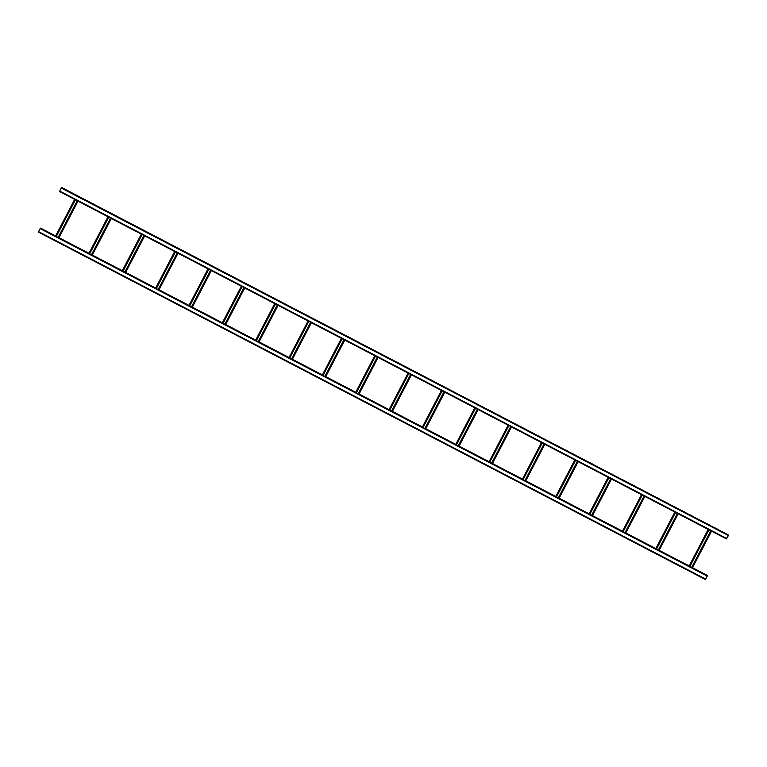 <?xml version="1.0" encoding="UTF-8"?>
<svg xmlns="http://www.w3.org/2000/svg" width="767" height="767" viewBox="0 0 767 767"><rect width="100%" height="100%" fill="white"/><g stroke="black" fill="none" stroke-linecap="round" stroke-linejoin="round"><path stroke-width="1.15" d="M40.373 228.173L707.26 575.557L707.021 575.998L40.133 228.614L40.373 228.173L707.279 575.557L705.228 579.449L707.538 575.509L692.524 567.695L707.538 575.509M40.584 228.269L55.636 235.929M58.982 237.674L88.982 253.302L58.982 237.684M92.328 255.047L122.317 270.665L92.328 255.047M125.673 272.419L155.663 288.037L125.673 272.419M159.018 289.782L189.008 305.41L159.018 289.792M192.364 307.155L222.353 322.773L192.364 307.155M225.709 324.527L255.699 340.145L225.709 324.527M259.054 341.89L289.044 357.518L259.045 341.9M292.39 359.263L322.389 374.881L292.39 359.263M325.735 376.626L355.725 392.253L325.735 376.635M359.081 393.998L389.07 409.626L359.081 393.998M392.426 411.371L422.416 426.989L392.426 411.371M425.771 428.734L455.761 444.361L425.771 428.743M459.117 446.106L489.106 461.734L459.117 446.106M492.462 463.479L522.452 479.097L492.462 463.479M525.807 480.842L555.797 496.47L525.798 480.851M559.143 498.214L589.133 513.832L559.143 498.214M592.488 515.587L622.478 531.205L592.488 515.587M625.834 532.95L655.823 548.578L625.834 532.96M659.179 550.322L689.169 565.941L659.179 550.322M40.651 228.135L55.627 235.929M707.021 575.998L705.621 579.181L707.529 575.518M38.35 232.065L705.228 579.449L38.35 232.065L40.133 228.614M728.219 535.27L726.445 538.731M728.429 535.376L726.627 538.827M61.772 187.551L728.382 534.973M64.064 188.883L67.4 190.628L64.064 188.903M75.655 194.943L72.376 193.236L75.655 194.943M72.568 193.207L75.875 194.943L72.558 193.217M83.996 199.286L80.765 197.608L83.996 199.286M80.899 197.55L84.236 199.286L80.88 197.55M92.328 203.629L89.106 201.951L92.356 203.619M92.491 203.6L89.231 201.903L92.491 203.6M100.659 207.972L97.438 206.285L100.688 207.982M100.822 207.943L97.553 206.237L100.822 207.943M109 212.306L105.779 210.628L109.019 212.325M109.163 212.286L105.942 210.609L109.163 212.286M117.495 216.63L114.273 214.952L117.524 216.62M122.423 219.285L125.73 221.021L122.413 219.295M125.836 220.973L122.576 219.257L125.865 220.963M130.754 223.628L134.091 225.364L130.735 223.628M142.346 229.678L139.067 227.972L142.346 229.678M150.677 234.021L147.398 232.315L150.677 234.021M159.018 238.364L155.797 236.687L159.018 238.364M167.35 242.708L164.128 241.03L167.379 242.698M167.542 242.679L164.253 240.982L167.532 242.688M175.691 247.051L172.431 245.335L175.71 247.041M172.594 245.315L175.931 247.051L172.585 245.325M184.185 251.365L180.907 249.658L184.185 251.365M192.517 255.708L189.296 254.03L192.517 255.708M200.858 260.051L197.637 258.374L200.887 260.051M205.777 262.707L209.084 264.442L205.757 262.707M217.397 268.757L214.108 267.06L217.387 268.766M222.449 271.393L225.786 273.129L222.44 271.403M225.862 273.081L222.612 271.365L225.891 273.071M234.04 277.443L230.762 275.737L234.04 277.443M230.944 275.708L234.261 277.453L230.944 275.717M242.372 281.786L239.151 280.108L242.401 281.786M239.285 280.051L242.593 281.796L239.256 280.051M250.713 286.129L247.492 284.452L250.742 286.129M250.876 286.101L247.597 284.394L250.876 286.101M259.208 290.444L255.929 288.737L259.208 290.444M267.549 294.787L264.318 293.109L267.549 294.787M275.717 299.159L272.467 297.443L275.746 299.149M275.88 299.13L272.659 297.452L275.909 299.13M280.799 301.786L284.116 303.531L280.799 301.795M289.14 306.129L292.448 307.874L289.111 306.129M300.731 312.179L297.452 310.472L300.731 312.179M309.063 316.522L305.784 314.815L309.063 316.522M317.404 320.865L314.173 319.187L317.404 320.865M314.307 319.13L317.643 320.865L314.297 319.149M325.735 325.208L322.514 323.53L325.764 325.208M322.648 323.473L325.956 325.218L322.619 323.473M330.98 327.816L334.316 329.551L330.97 327.825M342.571 333.866L339.35 332.188L342.571 333.866M350.902 338.209L347.681 336.531L350.931 338.209M359.244 342.552L356.022 340.874L359.272 342.552M364.162 345.208L367.498 346.943L364.152 345.227M375.782 351.257L372.474 349.551L375.772 351.276M380.835 353.894L384.171 355.629L380.825 353.903M392.426 359.944L389.205 358.266L392.426 359.944M389.329 358.208L392.646 359.953L389.329 358.227M400.757 364.287L397.536 362.609L400.786 364.287M397.67 362.551L401.007 364.287L397.642 362.561M409.281 368.601L405.983 366.904L409.281 368.62M414.343 371.238L417.67 372.973L414.333 371.257M422.512 375.609L425.829 377.345L422.512 375.619M425.934 377.297L422.703 375.609L425.934 377.297M434.266 381.64L431.044 379.953L434.295 381.63M439.184 384.286L442.501 386.031L439.165 384.296M447.525 388.629L450.833 390.374L447.497 388.639M459.117 394.689L455.838 392.982L459.117 394.689M464.198 397.316L467.525 399.051L464.188 397.335M475.78 403.375L472.558 401.687L475.808 403.365M472.693 401.64L476.029 403.375L472.683 401.649M484.121 407.718L480.899 406.031L484.15 407.708M484.284 407.689L481.005 405.983L484.284 407.689M489.365 410.316L492.702 412.061L489.336 410.326M500.956 416.376L497.735 414.698L500.956 416.376M509.317 420.709L506.067 419.041L509.307 420.728M522.548 427.718L525.884 429.453L522.538 427.727M525.961 429.405L522.739 427.718L525.989 429.395M534.139 433.767L530.86 432.061L534.139 433.767M531.042 432.032L534.359 433.767L531.032 432.042M539.22 436.394L542.557 438.139L539.191 436.404M550.811 442.454L547.58 440.776L550.811 442.454M559.172 446.787L555.922 445.119L559.162 446.806M556.056 445.061L559.383 446.797L556.027 445.061M567.638 451.111L564.368 449.404L567.638 451.111M575.816 455.483L572.594 453.796L575.844 455.473M575.979 455.454L572.757 453.776L575.979 455.454M580.897 458.11L584.205 459.845L580.887 458.12M584.31 459.797L581.06 458.081L584.339 459.788M592.651 464.14L589.43 462.463L592.68 464.131M600.82 468.503L597.56 466.806L600.82 468.503M605.911 471.139L609.238 472.875L605.882 471.139M617.493 477.189L614.223 475.482L617.493 477.189M625.834 481.532L622.612 479.854L625.834 481.532M625.997 481.503L622.737 479.806L626.016 481.523M634.165 485.875L630.886 484.169L634.194 485.866M631.078 484.14L634.414 485.875L631.068 484.15M642.506 490.218L639.285 488.541L642.535 490.209M642.669 490.19L639.39 488.483L642.669 490.19M651.001 494.533L647.722 492.826L651.001 494.533M659.342 498.876L656.111 497.198L659.342 498.876M667.702 503.219L664.452 501.541L667.693 503.229M675.852 507.581L672.592 505.884L675.871 507.601M676.005 507.562L672.784 505.884L676.034 507.572M680.933 510.218L684.26 511.953L680.923 510.228M684.346 511.905L681.096 510.189L684.375 511.896M692.524 516.268L689.245 514.561L692.524 516.268M689.428 514.532L692.735 516.277L689.418 514.552M700.856 520.611L697.577 518.904L700.856 520.611M709.187 524.954L705.966 523.276L709.216 524.954M709.379 524.925L706.091 523.228L709.37 524.944M717.557 529.297L714.307 527.619L717.548 529.307M717.691 529.268L714.413 527.562L717.691 529.268M726.023 533.611L722.744 531.905L726.023 533.611M59.692 191.041L726.57 538.424L726.349 538.865L59.471 191.482L61.504 187.599M59.471 191.482L726.349 538.865L726.579 538.424M710.769 530.745L691.671 567.427M708.938 529.796L689.84 566.468L708.929 529.796M677.424 513.382L658.335 550.054M675.593 512.423L656.504 549.105L675.593 512.423M644.079 496.009L624.99 532.691M642.247 495.06L623.159 531.732L642.247 495.06M610.733 478.646L591.645 515.319M608.902 477.688L589.813 514.36L608.902 477.688M577.388 461.274L558.299 497.946M575.557 460.315L556.468 496.997L575.557 460.315M544.043 443.901L524.954 480.583M542.211 442.952L523.123 479.624L542.211 442.952M510.707 426.538L491.609 463.21M508.876 425.58L489.777 462.261L508.866 425.58M477.362 409.166L458.263 445.838M475.53 408.207L456.432 444.889L475.521 408.207M444.016 391.793L424.928 428.475M442.185 390.844L423.096 427.516L442.185 390.844M410.671 374.43L391.582 411.102M408.84 373.471L389.751 410.153L408.84 373.471M377.326 357.058L358.237 393.73M375.494 356.109L356.406 392.781L375.494 356.099M343.98 339.685L324.892 376.367M342.149 338.736L323.06 375.408L342.149 338.736M310.635 322.322L291.546 358.994M308.804 321.363L289.715 358.045L308.804 321.363M277.299 304.95L258.201 341.622M275.468 304L256.37 340.673L275.458 303.991M243.954 287.577L224.856 324.259M242.123 286.628L223.024 323.3L242.113 286.628M210.609 270.214L191.51 306.886M208.777 269.255L189.689 305.937L208.777 269.255M177.263 252.842L158.175 289.523M175.432 251.892L156.343 288.565L175.432 251.892M143.918 235.479L124.829 272.151M142.087 234.52L122.998 271.192L142.087 234.52M110.573 218.106L91.484 254.778M108.741 217.147L89.653 253.829L108.741 217.147M77.227 200.733L58.139 237.415M75.396 199.784L56.307 236.457L75.396 199.784M705.448 578.999L38.571 231.624M61.255 188.04L728.132 535.424M711.182 530.965L692.093 567.638M711.546 531.157L692.428 567.82M708.19 529.403L689.102 566.084L708.19 529.403M708.516 529.575L689.428 566.257M677.836 513.593L658.748 550.275M678.181 513.775L659.102 550.457M674.845 512.04L655.756 548.712L674.845 512.04M675.171 512.212L656.082 548.884M644.501 496.23L625.402 532.902M644.855 496.412L625.747 533.084M641.5 494.667L622.411 531.349L641.5 494.667M641.826 494.84L622.737 531.512M611.155 478.857L592.057 515.539M611.491 479.039L592.421 515.721M608.154 477.295L589.066 513.976L608.154 477.295M608.48 477.467L589.392 514.149M577.81 461.494L558.712 498.167M578.145 461.667L559.057 498.339M578.165 461.676L559.076 498.349L578.165 461.676M574.809 459.932L555.72 496.604L574.809 459.932M575.145 460.104L556.046 496.776M544.465 444.122L525.376 480.794M544.819 444.304L525.711 480.976M541.473 442.559L522.375 479.241L541.473 442.559M541.799 442.732L522.701 479.404M511.119 426.749L492.031 463.431M511.464 426.931L492.385 463.613M508.128 425.196L489.03 461.868L508.128 425.196M508.454 425.359L489.356 462.041M477.774 409.386L458.685 446.058M478.138 409.568L459.021 446.231M474.783 407.823L455.694 444.496L474.783 407.823M475.109 407.996L456.02 444.668M444.429 392.014L425.34 428.686M444.774 392.186L425.675 428.868M444.793 392.196L425.695 428.878L444.793 392.196M441.437 390.451L422.349 427.133L441.437 390.451M441.763 390.624L422.675 427.296M411.083 374.641L391.995 411.323M411.448 374.833L392.34 411.495M408.092 373.088L389.003 409.76L408.092 373.088M408.418 373.251L389.329 409.933M377.748 357.278L358.649 393.95M378.083 357.451L359.014 394.142M374.747 355.715L355.658 392.388L374.747 355.715M375.073 355.888L355.984 392.56M344.402 339.906L325.304 376.578M344.738 340.078L325.649 376.76M344.757 340.097L325.668 376.77L344.757 340.097M341.401 338.343L322.313 375.025L341.401 338.343M341.737 338.515L322.639 375.188M311.057 322.533L291.968 359.215M311.392 322.715L292.323 359.397M308.066 320.98L288.967 357.652L308.066 320.98M308.392 321.143L289.293 357.825M277.712 305.17L258.623 341.842M278.047 305.343L258.978 342.034M274.72 303.607L255.622 340.28L274.72 303.607M275.046 303.78L255.948 340.452M244.366 287.798L225.277 324.47M244.711 287.98L225.613 324.652M244.731 287.989L225.632 324.662L244.731 287.989M241.375 286.235L222.277 322.917L241.375 286.235M241.701 286.407L222.612 323.089M211.021 270.425L191.932 307.107M211.366 270.607L192.287 307.289M208.03 268.872L188.941 305.544L208.03 268.872M208.356 269.044L189.267 305.717M177.676 253.062L158.587 289.734M178.04 253.244L158.932 289.916M174.684 251.499L155.596 288.171L174.684 251.499M175.01 251.672L155.922 288.344M144.34 235.69L125.242 272.371M144.675 235.872L125.587 272.544M144.695 235.881L125.606 272.553L144.695 235.881M141.339 234.127L122.25 270.809L141.339 234.127M141.665 234.299L122.576 270.981M110.994 218.327L91.896 254.999M111.33 218.499L92.241 255.171M111.349 218.509L92.261 255.181L111.349 218.509M107.994 216.764L88.905 253.436L107.994 216.764M108.329 216.936L89.231 253.609M77.649 200.954L58.56 237.626M77.985 201.127L58.915 237.818M74.658 199.391L55.56 236.073L74.658 199.391M74.984 199.564L55.886 236.236"/></g></svg>
